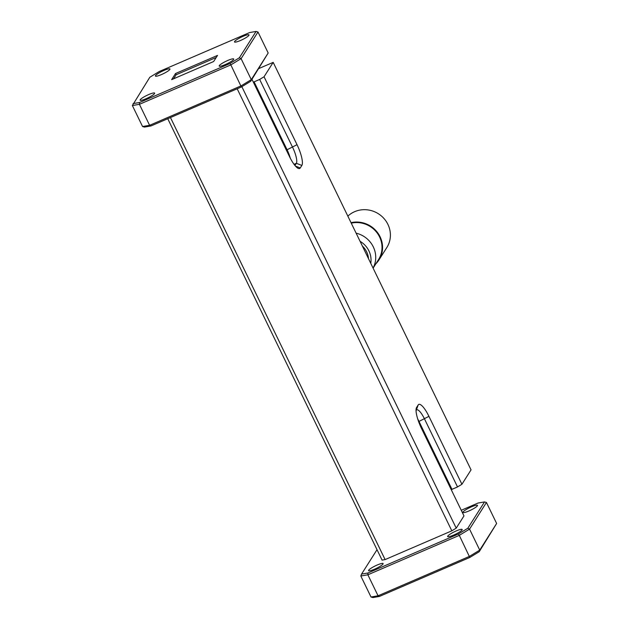 <?xml version="1.0" encoding="UTF-8"?>
<svg xmlns="http://www.w3.org/2000/svg" width="629" height="629" viewBox="0 0 629 629"><rect width="100%" height="100%" fill="white"/><g stroke="black" fill="none" stroke-linecap="round" stroke-linejoin="round"><path stroke-width="0.94" d="M356.124 233.17A24.665 23.477 32.4 0 1 358.318 233.791A24.665 23.477 32.4 0 1 373.068 268.08M351.257 223.153A24.665 23.477 32.4 0 1 364.608 223.869A24.665 23.477 32.4 0 1 378.524 259.596L373.107 268.143M351.021 222.658A25.215 24.004 32.4 0 1 380.065 236.74A25.215 24.004 32.4 0 1 378.988 259.895A25.215 24.004 32.4 0 1 375.859 263.803M347.853 216.14A25.215 24.004 32.4 0 1 372.596 211.006A25.215 24.004 32.4 0 1 387.904 224.38A25.215 24.004 32.4 0 1 386.827 247.535L378.988 259.895M368.673 570.204A8.075 1.344 -25.9 0 0 368.578 570.645A8.075 1.344 -25.9 0 0 375.474 568.781A8.075 1.344 -25.9 0 0 383.006 564.024A8.075 1.344 -25.9 0 0 383.108 563.592A8.075 1.344 -25.9 0 0 376.213 565.455A8.075 1.344 -25.9 0 0 368.673 570.204M463.054 511.99A8.075 1.344 -25.9 0 0 462.952 512.423A8.075 1.344 -25.9 0 0 469.847 510.559A8.075 1.344 -25.9 0 0 477.38 505.81A8.075 1.344 -25.9 0 0 477.482 505.37A8.075 1.344 -25.9 0 0 470.586 507.233A8.075 1.344 -25.9 0 0 463.054 511.99M447.754 536.112A8.075 1.344 -25.9 0 0 447.651 536.553A8.075 1.344 -25.9 0 0 454.547 534.689A8.075 1.344 -25.9 0 0 462.087 529.933A8.075 1.344 -25.9 0 0 462.181 529.492A8.075 1.344 -25.9 0 0 455.286 531.356A8.075 1.344 -25.9 0 0 447.754 536.112M140.228 99.728A8.075 1.344 -25.9 0 0 140.125 100.168A8.075 1.344 -25.9 0 0 147.021 98.305A8.075 1.344 -25.9 0 0 154.553 93.548A8.075 1.344 -25.9 0 0 154.655 93.116A8.075 1.344 -25.9 0 0 147.76 94.979A8.075 1.344 -25.9 0 0 140.228 99.728M234.601 41.514A8.075 1.344 -25.9 0 0 234.499 41.946A8.075 1.344 -25.9 0 0 241.394 40.083A8.075 1.344 -25.9 0 0 248.935 35.334A8.075 1.344 -25.9 0 0 249.029 34.894A8.075 1.344 -25.9 0 0 242.134 36.757A8.075 1.344 -25.9 0 0 234.601 41.514M219.301 65.636A8.075 1.344 -25.9 0 0 219.207 66.076A8.075 1.344 -25.9 0 0 226.094 64.213A8.075 1.344 -25.9 0 0 233.634 59.456A8.075 1.344 -25.9 0 0 233.729 59.016A8.075 1.344 -25.9 0 0 226.841 60.879A8.075 1.344 -25.9 0 0 219.301 65.636M155.52 75.606A8.075 1.344 -25.9 0 0 155.426 76.046A8.075 1.344 -25.9 0 0 162.321 74.183A8.075 1.344 -25.9 0 0 169.854 69.426A8.075 1.344 -25.9 0 0 169.956 68.986A8.075 1.344 -25.9 0 0 163.06 70.849A8.075 1.344 -25.9 0 0 155.52 75.606M368.476 258.613A19.184 18.265 -147.6 0 0 362.367 246.041M216.219 57.467L176.112 74.765L173.533 78.829M294.954 165.498L296.345 163.312A13.924 3.577 66.7 0 0 292.634 147.359L259.659 79.443L264.046 76.762L297.03 144.678A18.099 4.647 -113.3 0 1 301.857 165.419L300.253 167.935A18.099 4.647 -113.3 0 1 298.232 168.391A18.099 4.647 -113.3 0 1 289.489 156.566L251.977 79.309M241.851 86.684L456.214 528.148L463.982 515.906L421.406 428.231A18.099 4.647 -113.3 0 1 416.335 408.017A18.099 4.647 -113.3 0 1 416.579 407.498L418.175 404.974A18.099 4.647 -113.3 0 1 428.939 416.351L461.922 484.267L457.527 486.94L424.551 419.024A13.924 3.577 66.7 0 0 416.752 409.841A13.924 3.577 66.7 0 0 416.272 410.281L416.044 410.643M170.459 117.552L385.105 559.59L382.078 560.109L167.754 118.716M456.214 528.148L451.826 530.829L237.18 88.783M457.527 486.94L451.968 489.338L418.993 421.422A13.924 3.577 66.7 0 0 417.711 418.977M290.291 158.154A13.924 3.577 66.7 0 0 287.076 149.757L254.1 81.841L259.659 79.443M461.922 484.267L471.05 469.863L273.183 62.365L258.794 68.561M253.597 82.635L254.1 81.841M451.465 490.133L451.968 489.338M377.023 549.691L361.549 574.088L368.004 572.98L367.863 574.796L378.06 595.789L379.397 596.441L372.942 597.55L371.008 597L378.06 595.789L469.493 556.366L479.738 550.116L479.196 551.735L496.635 523.47L486.445 502.477L484.511 501.926L478.056 503.035L461.246 510.284M486.445 502.477L469.549 529.123L479.738 550.116L496.635 523.47M361.549 574.088L360.818 576.007L367.863 574.796L459.296 535.373L458.415 533.997L467.803 528.274L469.549 529.123L459.296 535.373L469.808 557.459L379.397 596.441M479.196 551.735L469.808 557.459M368.004 572.98L458.415 533.997M467.803 528.274L484.511 501.926M268.182 52.993L250.743 81.259L241.355 86.983L150.944 125.965L149.608 125.313L241.041 85.89L251.286 79.639L268.182 52.993L257.992 32L256.058 31.45L249.603 32.559L159.192 71.541L149.804 77.265L132.365 105.53L139.418 104.32L139.552 102.503L229.962 63.521L239.35 57.797L256.058 31.45M150.944 125.965L144.489 127.074L142.555 126.523L149.608 125.313L139.418 104.32L230.843 64.897L229.962 63.521M241.355 86.983L230.843 64.897L241.096 58.646L239.35 57.797M250.743 81.259L251.286 79.639L241.096 58.646L257.992 32M133.096 103.612L139.552 102.503M142.555 126.523L132.365 105.53M371.008 597L360.818 576.007M385.105 559.59L451.826 530.829M175.515 73.522L217.524 55.415L213.64 61.532L171.631 79.647L175.515 73.522L176.112 74.765M273.183 62.365L264.046 76.762M370.772 263.347A21.732 20.686 -147.6 0 0 360.071 241.308M287.076 149.757L297.03 144.678M294.034 164.303L296.345 163.312L301.857 165.419M295.473 166.103L300.253 167.935M428.939 416.351L418.993 421.422M418.175 404.974L416.272 410.281M416.579 407.498L416.162 408.661"/></g></svg>
